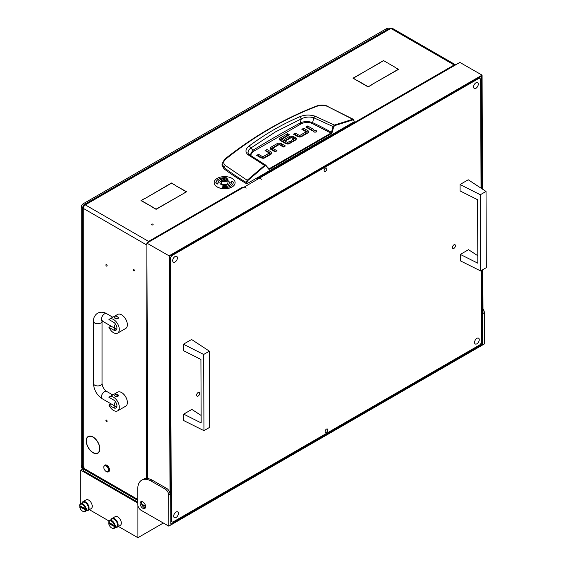 <?xml version="1.0" encoding="UTF-8"?>
<svg xmlns="http://www.w3.org/2000/svg" width="566" height="566" viewBox="0 0 566 566"><rect width="100%" height="100%" fill="white"/><g stroke="black" fill="none" stroke-linecap="round" stroke-linejoin="round"><path stroke-width="0.85" d="M152.884 224.15A0.856 0.495 0 0 0 151.95 224.044A0.856 0.495 0 0 0 151.419 224.504A0.856 0.495 0 0 0 151.667 224.851A0.856 0.495 0 0 0 152.601 224.957A0.856 0.495 0 0 0 153.131 224.504A0.856 0.495 0 0 0 152.884 224.15M89.867 449.744A9.374 5.412 -120 0 0 93.043 452.51A9.374 5.412 -120 0 0 97.727 452.97A9.374 5.412 -120 0 0 99.666 448.866L99.871 448.994A9.664 5.575 -120 0 1 97.868 453.217A9.664 5.575 -120 0 1 93.043 452.743A9.664 5.575 -120 0 1 89.775 449.892L89.867 449.744M97.911 452.871A9.664 5.575 -120 0 0 98.498 452.75M106.5 264.676A0.856 0.495 -120 0 0 106.075 264.633A0.856 0.495 -120 0 0 105.941 265.32A0.856 0.495 -120 0 0 106.5 266.077A0.856 0.495 -120 0 0 106.932 266.119A0.856 0.495 -120 0 0 107.066 265.433A0.856 0.495 -120 0 0 106.5 264.676M106.5 420.128A0.856 0.495 -120 0 0 106.075 420.085A0.856 0.495 -120 0 0 105.941 420.771A0.856 0.495 -120 0 0 106.5 421.521A0.856 0.495 -120 0 0 106.932 421.564A0.856 0.495 -120 0 0 107.066 420.878A0.856 0.495 -120 0 0 106.5 420.128M133.767 269.466A0.856 0.495 -120 0 0 133.335 269.423A0.856 0.495 -120 0 0 133.201 270.109A0.856 0.495 -120 0 0 133.767 270.866A0.856 0.495 -120 0 0 134.192 270.909A0.856 0.495 -120 0 0 134.326 270.223A0.856 0.495 -120 0 0 133.767 269.466M242.34 187.516L242.135 187.388A2.858 1.648 -120 0 1 242.701 187.806M257.615 178.679L257.615 178.446A2.858 1.648 60 0 1 258.181 178.87M455.644 64.864A2.858 1.648 120 0 0 455.595 64.828A2.858 1.648 120 0 0 454.165 64.97L454.696 65.408M88.933 436.174A9.664 5.575 -120 0 0 88.529 436.627M89.584 449.39L89.478 449.524A9.664 5.575 -120 0 1 88.211 436.485A9.664 5.575 -120 0 1 89.478 436.061L89.584 436.322A9.374 5.412 -120 0 0 88.353 436.733A9.374 5.412 -120 0 0 89.584 449.39M89.867 436.294L89.775 436.039A9.664 5.575 -120 0 1 99.871 448.597L99.666 448.484A9.374 5.412 -120 0 0 89.867 436.294L90.312 436.046M83.28 466.419L83.28 208.373L82.445 207.305L82.445 465.252A2.858 1.648 0 0 0 83.28 466.419L83.952 466.808L83.952 467.587L81.936 466.419A0.955 0.552 -120 0 0 81.462 466.37A0.955 0.552 -120 0 0 81.263 466.808L137.793 499.445M141.627 503.995L145.589 506.28M258.061 178.934L257.615 178.446L454.165 64.97L390.894 28.442A2.858 1.648 -60 0 1 392.323 28.3L455.595 64.828M146.877 243.451A2.858 1.648 120 0 0 146.552 244.901L83.28 208.373A2.858 1.648 -60 0 1 85.303 204.878L148.575 241.406A2.858 1.648 120 0 0 147.096 243.005M152.509 207.029L140.969 200.597L144.436 198.602L141.373 200.597L152.509 207.029M371.409 84.808L368.141 86.931L371.409 85.041M357.005 80.499L368.141 86.931M357.005 80.266L368.141 86.697M394.969 67.439L398.634 69.321L371.742 84.617L398.231 69.321L394.969 67.439M152.643 207.34L156.11 209.109L182.804 193.933L156.11 209.342L152.643 207.34M379.687 62.776L353.403 78.186L356.467 80.188L353 78.186L379.687 63.01M144.974 198.525L171.456 182.995L174.922 184.997L171.456 183.228L144.974 198.525M183.136 193.742L186.2 191.74L175.057 185.308L186.603 191.74L183.136 193.742M394.835 67.128L383.493 60.583L394.835 67.128M383.493 60.583L380.027 62.578L383.493 60.817M242.34 187.268L242.984 187.643M82.445 207.305L83.28 206.18L83.81 206.484M83.959 204.687L389.38 28.35L390.894 28.442L85.303 204.878L83.959 204.687L83.4 205.974L83.931 206.279M146.552 478.503L146.884 244.717M149.169 241.802L148.575 241.406L148.575 242.149M137.793 500.415L81.851 468.117A2.858 1.648 -60 0 1 81.263 466.808M249.231 154.596L247.936 152.367L248.998 149.601L250.964 147.952L252.846 150.33A1006.489 581.091 180 0 1 276.144 136.427A1006.489 581.091 180 0 1 300.228 122.978C304.175 121.188 308.3 121.082 312.595 122.645L313.84 117.799L333.671 126.834L334.655 125.624L353.043 119.865L353.962 120.629L354.104 121.846L247.087 183.632L246.953 182.415L246.274 182.471C238.569 177.901 231.161 172.934 224.065 167.578L222.084 163.673L221.978 165.201L223.973 168.81L224.065 167.578L225.332 165.484C223.131 163.489 223.245 161.388 225.664 159.18C254.445 136.024 285.158 118.287 317.809 105.976C320.972 104.965 324.226 105.12 327.572 106.458L353.467 119.362L352.788 119.306L353.043 119.865M249.288 145.915L250.964 147.952L275.5 131.871L301.296 118.902L299.945 116.667C282.123 124.301 265.235 134.05 249.288 145.915C245.333 149.021 244.908 151.971 248.035 154.766L264.555 165.385L247.186 180.271L225.332 165.484M223.973 168.81A285.582 164.876 180 0 0 246.408 183.632L247.087 183.632M308.371 132.578A2.625 1.514 -0 0 0 307.982 132.295L303.701 129.819L303.192 130.109M308.753 131.807L307.833 132.975L301.522 136.618A2.688 1.549 180 0 1 299.739 137.071L297.603 136.548L293.478 134.163L295.332 133.095L299.456 135.479L299.761 137.05L299.761 135.493L305.98 131.906L305.98 133.463L299.761 137.05L295.332 134.651L294.829 134.941M312.46 130.286L307.678 127.527L307.168 127.817M316.04 132.104L314.158 132.104M275.656 151.554L272.883 149.955L272.883 148.398L277.007 150.782L275.154 151.851L270.873 149.374A2.618 1.514 180 0 1 270.102 148.37L271.022 147.139L277.177 143.587L277.177 145.137L270.484 149.091M284.026 146.728L281.245 145.122L279.116 144.599L277.177 145.137M271.574 153.811A2.625 1.514 -0 0 0 271.185 153.528L266.904 151.051L266.395 151.341M271.949 153.039L271.036 154.207L264.725 157.85A2.688 1.549 180 0 1 262.942 158.303L260.806 157.78L256.681 155.395L258.535 154.327L262.659 156.711L262.964 158.282L262.964 156.725L269.183 153.138L269.183 154.695L262.964 158.282L258.535 155.883L258.032 156.174M296.11 139.675A2.497 1.443 -0 0 0 295.777 139.441L293.492 138.118L293.492 136.562L295.777 137.885A2.497 1.443 180 0 1 296.506 138.826L295.615 140.035L293.018 141.528L291.165 140.46L293.712 138.988L293.712 140.545L292.516 141.238M293.492 138.118L291.356 137.573L289.516 138.026L285.639 140.269M290.662 142.894L290.16 142.597L287.705 144.012L287.705 142.462L290.16 141.047L290.16 142.597M287.394 143.997L281.96 140.856L281.96 139.307L287.394 142.441L287.705 144.012M281.925 140.679L281.925 139.278M288.129 135.543L287.627 135.253L279.562 139.972M246.408 183.632L246.274 182.471L247.186 180.271L247.59 180.745L264.945 165.873L266.062 165.873L268.645 169.128L269.593 169.248L331.301 133.618L332.101 132.494L333.671 126.834M295.332 133.095L295.332 134.651M305.973 131.715L301.848 129.331L303.701 128.263L303.701 129.819M303.701 128.263L307.982 130.739A2.625 1.514 180 0 1 308.746 131.744L308.746 131.871M307.678 125.97L313.805 129.508L311.951 130.583L305.824 127.039L307.678 125.97L307.678 127.527M313.932 131.998L316.26 131.991L316.741 131.326L316.26 130.654L313.932 130.654L313.451 131.326L313.932 131.998M281.245 145.122L281.245 143.566L285.37 145.95L283.524 147.019L279.088 144.62L272.876 148.207M281.245 143.566L279.116 143.042L277.177 143.587M258.535 154.327L258.535 155.883M269.175 152.947L265.051 150.563L266.904 149.495L266.904 151.051M266.904 149.495L271.185 151.971A2.625 1.514 180 0 1 271.949 152.976L271.949 153.103M293.683 138.811L291.285 137.588L286.141 140.559L284.288 139.491L289.516 136.47L289.516 138.026M293.492 136.562L291.356 136.017L289.516 136.47M290.16 141.047L292.014 142.116L289.424 143.608A2.646 1.528 180 0 1 287.606 144.054L285.653 143.573L280.043 140.333L279.172 139.208L280.007 138.097L287.627 133.696L287.627 135.253M287.627 133.696L289.474 134.765L281.925 139.13M222.084 163.673L224.716 159.166C253.837 136.109 284.606 118.344 317.031 105.877L317.809 105.976M224.476 159.803L225.664 159.18M327.572 106.458L352.788 119.306L353.962 120.629M352.788 119.306L334.372 125.072L333.049 126.671L331.478 132.331L332.101 132.494M250.915 155.728L251.212 153.619L253.533 151.341L300.864 124.018C304.395 122.199 308.13 121.994 312.078 123.409L312.595 122.645A253.893 146.587 -0 0 1 331.478 132.331L330.969 133.095L331.301 133.618M312.078 123.409L330.969 133.095L269.26 168.718L268.609 168.633L268.645 169.128M269.593 169.248L266.062 165.873M264.945 165.873L264.555 165.385L265.787 165.159L268.744 168.746M334.655 125.624L334.372 125.072L314.951 116.136C309.68 114.565 304.678 114.742 299.945 116.667M300.864 124.018L300.228 122.978L301.296 118.902C305.3 116.893 309.489 116.532 313.84 117.799L314.951 116.136M253.533 151.341L252.846 150.33L250.03 155.126M248.035 154.766L249.613 154.886L248.615 153.973M106.5 471.669L106.167 471.471A3.332 1.924 -120 0 0 108.523 470.113A3.332 1.924 -120 0 0 106.167 466.03A3.332 1.924 -120 0 0 103.811 467.389A3.332 1.924 -120 0 0 106.167 471.471L106.5 471.669A3.806 2.2 60 0 0 108.41 471.853L108.743 471.662A3.806 2.2 -120 0 0 109.33 468.613A3.806 2.2 -120 0 0 106.84 465.252A3.806 2.2 -120 0 0 104.936 465.068A3.806 2.2 -120 0 0 104.774 465.174M103.819 467.205A3.806 2.2 60 0 1 103.811 467A3.806 2.2 60 0 1 104.597 465.259A3.806 2.2 60 0 1 106.5 465.45A3.806 2.2 60 0 1 108.99 468.804A3.806 2.2 60 0 1 108.41 471.853M116.773 329.171L115.252 329.044A1.903 1.097 180 0 1 114.693 328.266L114.693 328.223M113.568 332.73A8.094 4.67 -120 0 0 117.615 333.133A8.094 4.67 -120 0 0 118.86 326.653A8.094 4.67 -120 0 0 113.568 319.521A8.094 4.67 -120 0 0 109.528 319.118A8.094 4.67 -120 0 0 108.941 319.571L113.568 322.238A4.761 2.745 -120 0 1 116.681 326.433A4.761 2.745 -120 0 1 115.952 330.247A4.761 2.745 -120 0 1 113.568 330.013L108.941 327.339A8.094 4.67 -120 0 0 113.568 332.73M117.615 333.133L125.694 328.471A8.094 4.67 -120 0 0 126.933 321.983A8.094 4.67 -120 0 0 121.648 314.859A8.094 4.67 -120 0 0 117.601 314.455L109.528 319.118M118.506 317.774L115.252 318.545L114.693 317.774A1.903 1.097 180 0 1 115.874 316.755A1.903 1.097 180 0 1 117.947 316.995A1.903 1.097 180 0 1 118.506 317.774A1.903 1.097 180 0 1 117.332 318.785A1.903 1.097 180 0 1 115.252 318.545A1.903 1.097 180 0 1 114.693 317.774M111.056 326.122L108.941 327.339M116.773 406.897L115.252 406.763A1.903 1.097 180 0 1 114.693 405.992L114.693 405.949M113.568 410.456A8.094 4.67 -120 0 0 117.615 410.859A8.094 4.67 -120 0 0 118.86 404.372A8.094 4.67 -120 0 0 113.568 397.247A8.094 4.67 -120 0 0 109.528 396.844A8.094 4.67 -120 0 0 108.941 397.297L113.568 399.964A4.761 2.745 -120 0 1 116.681 404.159A4.761 2.745 -120 0 1 115.952 407.973A4.761 2.745 -120 0 1 113.568 407.739L108.941 405.065A8.094 4.67 -120 0 0 113.568 410.456M117.615 410.859L125.694 406.197A8.094 4.67 -120 0 0 126.933 399.709A8.094 4.67 -120 0 0 121.648 392.578A8.094 4.67 -120 0 0 117.601 392.181L109.528 396.844M118.506 395.493L115.252 396.271L114.693 395.493A1.903 1.097 180 0 1 115.874 394.481A1.903 1.097 180 0 1 117.947 394.721A1.903 1.097 180 0 1 118.506 395.493A1.903 1.097 180 0 1 117.332 396.511A1.903 1.097 180 0 1 115.252 396.271A1.903 1.097 180 0 1 114.693 395.493M111.056 403.848L108.941 405.065M222.282 178.566L222.551 178.41A2.95 1.705 0 0 0 222.551 180.823A2.95 1.705 0 0 0 226.718 180.823A2.95 1.705 0 0 0 226.718 178.41A2.95 1.705 0 0 0 222.551 178.41L222.282 178.566A3.332 1.924 180 0 0 221.306 179.924L221.306 182.726A3.332 1.924 0 0 0 223.358 184.502A3.332 1.924 0 0 0 226.994 184.084A3.332 1.924 0 0 0 227.964 182.726L227.964 179.924A3.332 1.924 180 0 1 226.994 181.283A3.332 1.924 180 0 1 223.358 181.7A3.332 1.924 180 0 1 221.306 179.924M224.737 178.63L223.308 178.849L222.806 179.832L224.617 180.533L226.082 180.221L226.464 179.394L224.737 178.63M225.417 180.306L223.853 180.476M226.846 178.488A3.332 1.924 180 0 1 226.994 178.566A3.332 1.924 180 0 1 227.964 179.924M221.306 180.681A4.761 2.745 0 0 0 219.877 182.648A4.761 2.745 0 0 0 221.271 184.587A4.761 2.745 0 0 0 226.457 185.188A4.761 2.745 0 0 0 229.393 182.648A4.761 2.745 0 0 0 227.999 180.703A4.761 2.745 0 0 0 227.964 180.681M229.393 182.684A4.761 2.745 0 0 0 227.999 180.78A4.761 2.745 0 0 0 227.964 180.759M221.306 180.759A4.761 2.745 0 0 0 219.877 182.684M214.167 182.684A10.471 6.042 0 0 0 214.16 182.726A10.471 6.042 0 0 0 217.231 186.999A10.471 6.042 0 0 0 228.643 188.308A10.471 6.042 0 0 0 235.109 182.726A10.471 6.042 0 0 0 235.109 182.684M217.231 186.922A10.471 6.042 0 0 0 228.643 188.23A10.471 6.042 0 0 0 235.109 182.648A10.471 6.042 0 0 0 232.039 178.368A10.471 6.042 0 0 0 220.627 177.059A10.471 6.042 0 0 0 214.16 182.648A10.471 6.042 0 0 0 217.231 186.922M226.817 177.943A8.568 4.945 0 0 0 216.07 182.684M226.626 178.354L226.853 177.865A8.568 4.945 0 0 0 216.07 182.648A8.568 4.945 0 0 0 216.07 182.818L215.681 182.903M218.377 182.853L217.974 182.86A6.665 3.849 180 0 1 217.974 182.726A6.665 3.849 180 0 1 217.974 182.684M231.296 182.684A6.665 3.849 180 0 1 231.296 182.726A6.665 3.849 180 0 1 222.912 186.44L222.452 187.431M233.199 182.684A8.568 4.945 0 0 0 233.199 182.549L233.673 182.464L232.159 181.063L230.822 182.521L231.296 182.514A6.665 3.849 180 0 1 231.296 182.648A6.665 3.849 180 0 1 222.912 186.363L222.417 187.424A8.568 4.945 0 0 0 233.199 182.648A8.568 4.945 0 0 0 233.199 182.471M233.588 182.464L232.159 181.141L230.893 182.521M216.07 182.818L215.596 182.832L217.111 184.226L218.448 182.768L217.974 182.783A6.665 3.849 180 0 1 217.974 182.648A6.665 3.849 180 0 1 221.518 179.245M175.05 262.001A3.332 1.931 -60.2 0 1 173.387 262.164A3.332 1.931 -60.2 0 1 172.856 259.49A3.332 1.931 -60.2 0 1 175.028 256.547A3.332 1.931 -60.2 0 1 176.691 256.384A3.332 1.931 -60.2 0 1 177.222 259.058A3.332 1.931 -60.2 0 1 175.05 262.001M476.926 343.795A3.332 1.931 -60.2 0 1 475.263 343.965A3.332 1.931 -60.2 0 1 474.733 341.291A3.332 1.931 -60.2 0 1 476.905 338.348A3.332 1.931 -60.2 0 1 478.567 338.178A3.332 1.931 -60.2 0 1 479.098 340.852A3.332 1.931 -60.2 0 1 476.926 343.795M475.935 88.289A3.332 1.931 -60.2 0 1 474.266 88.452A3.332 1.931 -60.2 0 1 473.742 85.777A3.332 1.931 -60.2 0 1 475.914 82.834A3.332 1.931 -60.2 0 1 477.577 82.671A3.332 1.931 -60.2 0 1 478.1 85.346A3.332 1.931 -60.2 0 1 475.935 88.289M176.04 517.508A3.332 1.931 -60.2 0 1 174.378 517.678A3.332 1.931 -60.2 0 1 173.854 515.003A3.332 1.931 -60.2 0 1 176.019 512.06A3.332 1.931 -60.2 0 1 177.689 511.89A3.332 1.931 -60.2 0 1 178.212 514.565A3.332 1.931 -60.2 0 1 176.04 517.508M325.464 168.13A1.903 1.104 119.8 0 0 324.219 169.814A1.903 1.104 119.8 0 0 324.523 171.342A1.903 1.104 119.8 0 0 325.478 171.25A1.903 1.104 119.8 0 0 326.716 169.567A1.903 1.104 119.8 0 0 326.412 168.038A1.903 1.104 119.8 0 0 325.464 168.13M326.476 429.099A1.903 1.104 119.8 0 0 325.238 430.776A1.903 1.104 119.8 0 0 325.542 432.304A1.903 1.104 119.8 0 0 326.49 432.212A1.903 1.104 119.8 0 0 327.728 430.528A1.903 1.104 119.8 0 0 327.431 429A1.903 1.104 119.8 0 0 326.476 429.099M453.953 248.34A2.144 1.245 -60.2 0 1 452.885 248.446A2.144 1.245 -60.2 0 1 452.545 246.726A2.144 1.245 -60.2 0 1 453.939 244.837A2.144 1.245 -60.2 0 1 455.014 244.731A2.144 1.245 -60.2 0 1 455.347 246.451A2.144 1.245 -60.2 0 1 453.953 248.34M198.171 396.016A2.144 1.245 -60.2 0 1 197.102 396.122A2.144 1.245 -60.2 0 1 196.763 394.403A2.144 1.245 -60.2 0 1 198.157 392.514A2.144 1.245 -60.2 0 1 199.225 392.408A2.144 1.245 -60.2 0 1 199.565 394.127A2.144 1.245 -60.2 0 1 198.171 396.016M170.798 521.088L172.687 522.177L480.301 344.581L481.645 342.246L481.362 270.498M481.043 188.174L480.619 78.943L479.268 78.165L171.654 255.761L170.309 258.096L171.335 521.399M479.268 78.165L478.723 77.853M171.109 255.45L171.654 255.761M170.309 258.096L169.772 257.792M172.687 522.177L170.798 521.095M141.691 501.526A3.905 2.25 -120 0 0 144.21 507.504A3.905 2.25 -120 0 0 145.356 507.872M142.865 508.282A3.905 2.25 60 0 1 140.304 504.844A3.905 2.25 60 0 1 140.899 501.709A3.905 2.25 60 0 1 142.837 501.893A3.905 2.25 60 0 1 145.398 505.332A3.905 2.25 60 0 1 144.804 508.466A3.905 2.25 60 0 1 142.865 508.282M168.788 526.147L168.668 494.988A4.761 2.745 -120 0 0 165.286 489.166L166.637 488.387L152.502 480.301A19.039 10.995 -120 0 0 147.79 478.588A19.039 10.995 -120 0 0 143.042 479.395L141.691 480.173A19.039 10.995 -120 0 0 137.75 488.953L137.814 504.539A4.761 2.745 -120 0 0 141.196 510.355L168.788 526.147L484.482 343.887L484.362 312.722L483.017 313.5L482.84 269.642M166.637 488.387A4.761 2.745 60 0 1 170.012 494.21L168.668 494.988M482.529 189.15L482.083 75.129L169.085 255.839L170.012 494.21M169.085 255.839L146.877 243.125L147.79 478.588M244.279 187.049L259.49 178.113L261.506 179.266L259.624 178.191M146.877 243.125L244.137 186.971L246.16 188.131L244.271 186.893M482.083 75.129L459.875 62.423L259.624 178.035M481.857 188.704L481.418 76.297L169.765 256.228L170.805 524.201L482.458 344.27L482.168 270.032M482.458 344.27L480.973 343.421M482.996 308.831A4.761 2.745 60 0 1 484.362 312.722M165.286 489.166L151.15 481.079A19.039 10.995 -120 0 0 141.691 480.173M201.142 415.458L191.867 409.416L183.688 414.142L183.709 420.566L203.951 430.655L203.661 354.472L183.412 344.227L183.441 350.651L200.923 359.438L201.171 422.922L183.688 414.142M203.661 354.472L209.378 351.168L209.675 427.351L203.951 430.655M209.378 351.168L191.591 339.501L183.412 344.227M477.796 255.74L468.514 249.691L460.335 254.417L460.363 260.841L480.605 270.937L480.308 194.746L460.066 184.502L460.087 190.926L477.577 199.713L477.824 263.197L460.335 254.417M480.308 194.746L486.031 191.442L486.328 267.633L480.605 270.937M486.031 191.442L468.245 179.776L460.066 184.502M81.568 466.313A2.858 1.648 -60 0 1 81.263 465.252L81.263 207.206A2.858 1.648 -60 0 1 83.28 203.71L386.182 28.831A2.858 1.648 -60 0 1 387.611 28.689L388.205 29.029M83.421 205.649A2.858 1.648 120 0 0 83.011 206.357M83.619 469.136L83.619 470.891L137.8 502.176M141.79 504.476L144.196 505.863A3.806 2.2 -120 0 0 145.504 506.23M83.619 470.891A0.955 0.552 180 0 1 83.336 470.502L83.336 468.973M82.098 502.799A5.066 2.922 60 0 1 82.961 501.688A5.066 2.922 60 0 1 85.494 501.936A5.066 2.922 60 0 1 88.805 506.4A5.066 2.922 60 0 1 88.027 510.461A5.066 2.922 60 0 1 86.633 510.652M88.027 510.461L91.204 508.622A5.066 2.922 -120 0 0 91.982 504.568A5.066 2.922 -120 0 0 88.671 500.103A5.066 2.922 -120 0 0 86.138 499.849L82.961 501.688M111.162 519.581A5.066 2.922 60 0 1 112.026 518.47A5.066 2.922 60 0 1 114.558 518.718A5.066 2.922 60 0 1 117.87 523.182A5.066 2.922 60 0 1 117.091 527.243A5.066 2.922 60 0 1 115.697 527.434M117.091 527.243L120.268 525.404A5.066 2.922 -120 0 0 121.046 521.343A5.066 2.922 -120 0 0 117.742 516.885A5.066 2.922 -120 0 0 115.209 516.631L112.026 518.47M79.679 505.572L85.31 508.82A4.047 2.335 60 0 0 82.495 504.497A4.047 2.335 60 0 0 79.679 505.572L79.672 505.169A4.535 2.618 60 0 1 80.57 503.683A4.535 2.618 60 0 1 82.834 503.91A4.535 2.618 60 0 1 85.997 508.82L86.506 508.523A4.535 2.618 60 0 1 86.506 509.747L85.997 510.044A4.535 2.618 60 0 1 85.098 511.537A4.535 2.618 60 0 1 82.834 511.31L82.834 511.31A4.535 2.618 60 0 1 82.657 511.204M85.098 511.537L87.497 510.15A4.535 2.618 -120 0 0 88.19 506.52A4.535 2.618 -120 0 0 85.225 502.523A4.535 2.618 -120 0 0 82.961 502.297L80.57 503.683M108.743 522.347L114.374 525.602A4.047 2.335 60 0 0 111.559 521.279A4.047 2.335 60 0 0 108.743 522.347L108.736 521.951A4.535 2.618 60 0 1 109.634 520.465A4.535 2.618 60 0 1 111.898 520.685A4.535 2.618 60 0 1 115.061 525.602L115.577 525.305A4.535 2.618 60 0 1 115.577 526.529L115.061 526.826A4.535 2.618 60 0 1 114.169 528.319A4.535 2.618 60 0 1 111.898 528.092L111.898 528.092A4.535 2.618 60 0 1 111.721 527.986M114.169 528.319L116.561 526.932A4.535 2.618 -120 0 0 117.254 523.302A4.535 2.618 -120 0 0 114.297 519.305A4.535 2.618 -120 0 0 112.026 519.079L109.634 520.465M115.061 526.826L108.743 523.571L109.252 522.878A4.535 2.618 60 0 1 109.224 522.623M109.252 522.878L115.577 526.529M85.997 510.044L79.679 506.796L80.188 506.096A4.535 2.618 60 0 1 80.16 505.848M80.188 506.096L86.506 509.747M114.374 525.602L115.061 525.602M85.31 508.82L85.997 508.82M114.374 526.826A4.047 2.335 60 0 1 111.559 527.894A4.047 2.335 60 0 1 108.743 523.571M85.31 510.044A4.047 2.335 60 0 1 82.495 511.112A4.047 2.335 60 0 1 79.679 506.796M80.811 503.542L80.811 470.183L83.117 468.846M163.333 523.026L137.913 537.7L118.443 526.458M109.054 521.038L89.378 509.676M137.913 537.7L137.913 505.523M137.807 503.089L80.811 470.183M148.575 241.406L242.135 187.388M82.721 465.967L81.936 466.419M246.953 182.415L247.59 180.745M307.982 130.739L307.982 132.295M316.26 130.654L316.26 131.991M272.876 148.398L272.876 149.764M271.022 148.695L271.022 147.139M279.116 144.599L279.116 143.042M271.185 151.971L271.185 153.528M291.356 137.559L291.356 136.017M295.777 137.885L295.777 139.441M280.007 139.646L280.007 138.097M269.26 168.718L268.22 168.109M249.408 154.695L265.787 165.159M115.252 329.044L113.568 330.013M115.252 406.763L113.568 407.739M101.866 320.618L101.47 320.745L102.34 321.092A4.28 2.476 -60 0 1 101.682 317.66A4.28 2.476 -60 0 1 104.484 313.882A4.28 2.476 -60 0 1 106.627 313.67L112.79 317.229M102.177 320.342L102.036 321.269A4.28 2.476 180 0 1 100.783 323.016A4.28 2.476 180 0 1 96.114 323.554A4.28 2.476 180 0 1 93.468 321.269L93.468 383.451C93.906 390.024 96.871 395.146 102.34 398.818L115.471 406.395A4.28 2.476 -60 0 1 115.372 401.612M102.036 321.269L102.036 383.451A4.28 2.476 180 0 1 100.783 385.198A4.28 2.476 180 0 1 96.114 385.736A4.28 2.476 180 0 1 93.468 383.451M102.036 383.451C102.404 386.769 103.932 389.422 106.627 391.396A4.28 2.476 120 0 0 104.484 391.608A4.28 2.476 120 0 0 101.682 395.386A4.28 2.476 120 0 0 102.34 398.818M102.34 321.092L115.471 328.669A4.28 2.476 -60 0 1 115.372 323.886M224.652 180.25L224.652 178.693M223.046 180.045L223.046 179.627M223.825 180.278L223.825 178.821M226.025 179.698L226.025 179.16M151.15 481.079L152.502 480.301M81.263 465.252L82.332 465.868M82.445 207.892L81.263 207.206M387.363 29.51L386.182 28.831M83.28 203.71L84.461 204.39M89.485 436.075L88.353 436.733M98.894 452.298L97.727 452.97M81.462 466.37L82.565 465.733M317.031 105.877C320.844 104.668 324.559 104.837 328.16 106.394M353.467 119.362L354.238 121.64M306.065 131.807L306.065 133.364M272.784 149.856L272.784 148.306M269.267 154.596L269.267 153.039M293.768 138.918L293.768 140.474M281.854 139.201L281.854 140.75M103.811 467.389L103.811 467M106.627 313.67C103.649 311.88 100.635 311.725 97.585 313.203C94.777 315.106 93.404 317.795 93.468 321.269M115.471 328.669L116.815 329.037M116.815 406.763L115.471 406.395M106.627 391.396L112.79 394.955M225.898 180.412L225.898 179.896M223.372 180.066L223.372 179.337"/></g></svg>
